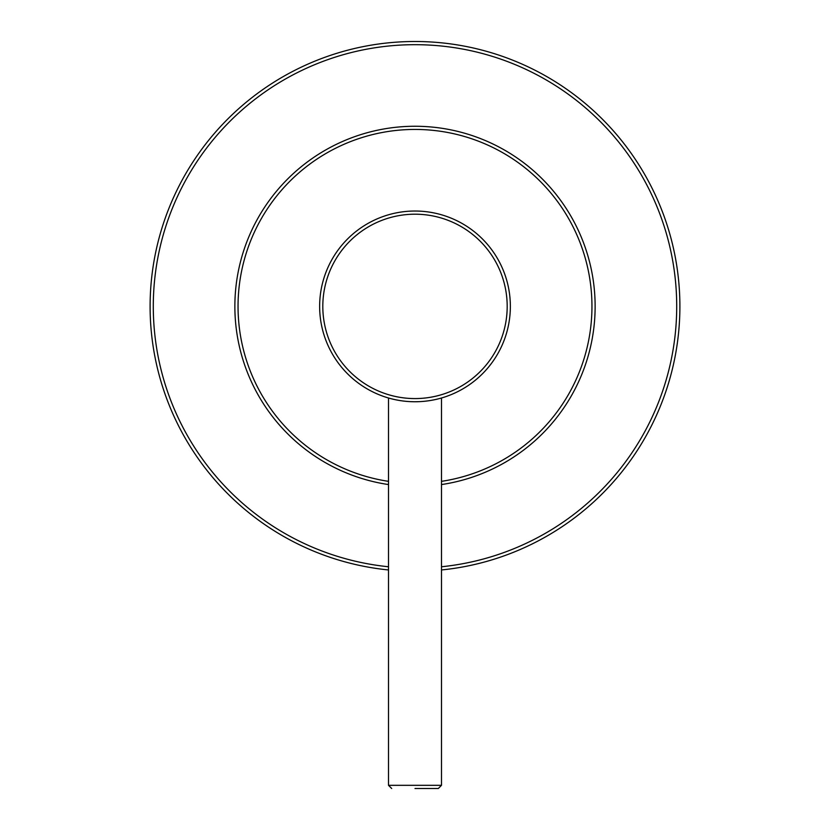 <?xml version="1.0" encoding="UTF-8"?>
<svg xmlns="http://www.w3.org/2000/svg" width="830" height="830" viewBox="0 0 830 830"><rect width="100%" height="100%" fill="white"/><g stroke="black" fill="none" stroke-linecap="round" stroke-linejoin="round"><path stroke-width="1.25" d="M441.487 569.961A264.894 264.894 0 0 0 679.563 293.135A264.894 264.894 0 0 0 415 41.5A264.894 264.894 0 0 0 150.438 293.135A264.894 264.894 0 0 0 388.513 569.961A264.894 264.894 0 0 1 150.438 293.135A264.894 264.894 0 0 1 415 41.5A264.894 264.894 0 0 1 679.563 293.135A264.894 264.894 0 0 1 441.487 569.961M439.361 398.597L441.135 398.11M441.041 398.13L439.568 398.535M437.13 399.157L435.906 399.438M433.924 399.863L430.023 400.568M426.049 401.108L425.417 401.181M418.745 401.679L415.581 401.751M415.27 401.751L415 401.751A95.357 95.357 0 0 0 510.357 306.394A95.357 95.357 0 0 0 415 211.028A95.357 95.357 0 0 0 319.643 306.394A95.357 95.357 0 0 0 415 401.751A95.357 95.357 0 0 0 510.357 306.394A95.357 95.357 0 0 0 415 211.028A95.357 95.357 0 0 0 319.643 306.394A95.357 95.357 0 0 0 415 401.751M411.234 401.679L410.155 401.637M398.379 400.299L396.46 399.936M392.87 399.157L394.084 399.438M396.076 399.863L399.977 400.568M403.951 401.108L404.584 401.181M409.615 401.606L414.419 401.751M414.73 401.751L419.845 401.637M429.567 400.641L433.54 399.936M435.045 399.624L436.819 399.23M415 788.5L438.313 788.5L415 788.5M441.487 484.564A180.131 180.131 0 0 0 566.382 208.766A180.131 180.131 0 0 0 263.618 208.766A180.131 180.131 0 0 0 388.513 484.564A180.131 180.131 0 0 1 263.618 208.766A180.131 180.131 0 0 1 566.382 208.766A180.131 180.131 0 0 1 441.487 484.564M441.487 566.765A261.72 261.72 0 0 0 637.098 167.951A261.72 261.72 0 0 0 192.902 167.951A261.72 261.72 0 0 0 388.513 566.765M441.487 481.348A176.946 176.946 0 0 0 563.622 210.353A176.946 176.946 0 0 0 266.378 210.353A176.946 176.946 0 0 0 388.513 481.348M415 398.576A92.182 92.182 0 0 0 494.836 260.298A92.182 92.182 0 0 0 335.164 260.298A92.182 92.182 0 0 0 415 398.576M441.487 398.006L441.487 785.325L388.513 785.325L388.513 398.006M441.487 785.325L438.313 788.5M388.513 785.325L391.687 788.5"/></g></svg>
